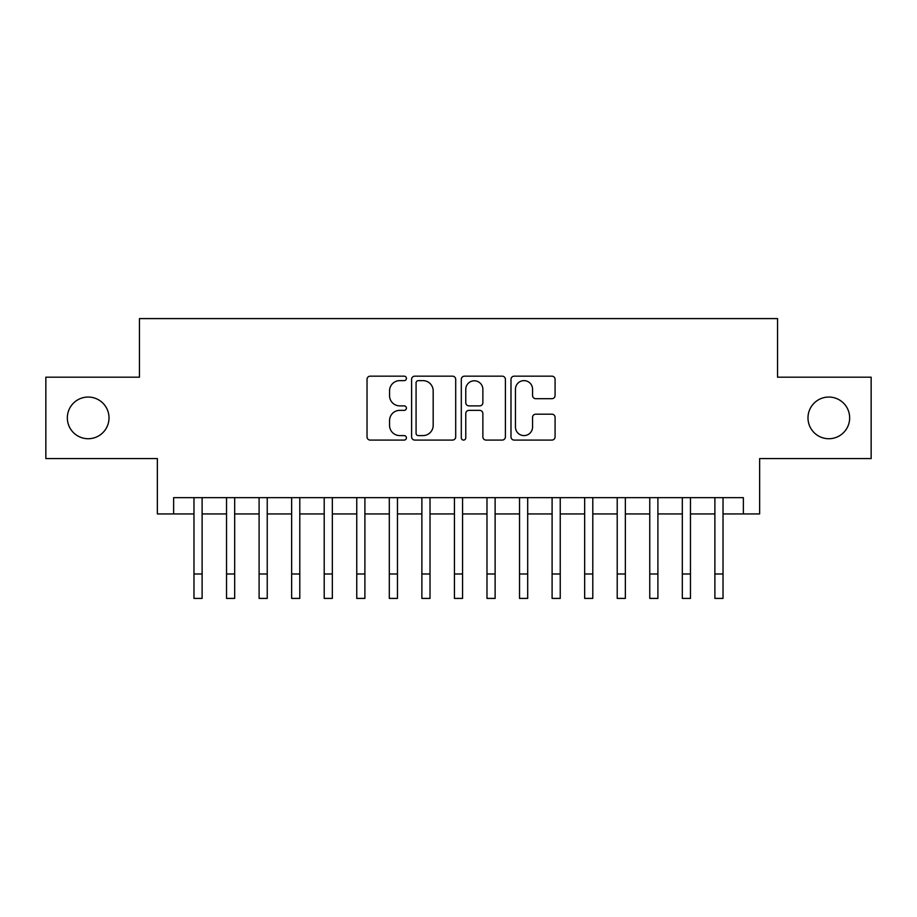 <?xml version="1.0" encoding="UTF-8"?>
<svg xmlns="http://www.w3.org/2000/svg" width="917" height="917" viewBox="0 0 917 917"><rect width="100%" height="100%" fill="white"/><g stroke="black" fill="none" stroke-linecap="round" stroke-linejoin="round"><path stroke-width="1.38" d="M406.414 378.4A2.235 2.235 0 0 0 404.179 376.165L370.216 376.165A3.198 3.198 0 0 0 367.029 379.363L367.029 436.882A3.198 3.198 0 0 0 370.216 440.08L404.179 440.08A2.235 2.235 0 0 0 406.414 437.833A2.235 2.235 0 0 0 404.179 435.598L399.778 435.598A10.225 10.225 0 0 1 389.553 425.373L389.553 420.582A10.225 10.225 0 0 1 399.778 410.358L404.179 410.358A2.235 2.235 0 0 0 406.414 408.122A2.235 2.235 0 0 0 404.179 405.887L399.778 405.887A10.225 10.225 0 0 1 389.553 395.651L389.553 390.86A10.225 10.225 0 0 1 399.778 380.635L404.179 380.635A2.235 2.235 0 0 0 406.414 378.4M807.992 417.888A20.839 20.839 0 0 0 828.83 438.727A20.839 20.839 0 0 0 849.658 417.888A20.839 20.839 0 0 0 828.83 397.05A20.839 20.839 0 0 0 807.992 417.888M67.342 417.888A20.839 20.839 0 0 0 88.17 438.727A20.839 20.839 0 0 0 109.008 417.888A20.839 20.839 0 0 0 88.17 397.05A20.839 20.839 0 0 0 67.342 417.888M551.896 398.689A3.198 3.198 0 0 0 555.083 395.502L555.083 379.363A3.198 3.198 0 0 0 551.896 376.165L514.185 376.165A3.198 3.198 0 0 0 510.987 379.363L510.987 436.882A3.198 3.198 0 0 0 514.185 440.08L551.896 440.08A3.198 3.198 0 0 0 555.083 436.882L555.083 417.384A3.198 3.198 0 0 0 551.896 414.186L535.757 414.186A3.198 3.198 0 0 0 532.559 417.384L532.559 427.058A8.551 8.551 0 0 1 524.008 435.598A8.551 8.551 0 0 1 515.457 427.058L515.457 389.186A8.551 8.551 0 0 1 524.008 380.635A8.551 8.551 0 0 1 532.559 389.186L532.559 395.502A3.198 3.198 0 0 0 535.757 398.689L551.896 398.689M173.634 513.933L173.634 497.644L743.366 497.644L743.366 513.933L759.643 513.933L759.643 458.58L871.15 458.58L871.15 377.196L777.547 377.196L777.547 318.589L139.453 318.589L139.453 377.196L45.85 377.196L45.85 458.58L157.357 458.58L157.357 513.933L193.98 513.933M455.703 379.363A3.198 3.198 0 0 0 452.505 376.165L414.805 376.165A3.198 3.198 0 0 0 411.607 379.363L411.607 436.882A3.198 3.198 0 0 0 414.805 440.08L452.505 440.08A3.198 3.198 0 0 0 455.703 436.882L455.703 379.363M464.495 376.165L502.195 376.165A3.198 3.198 0 0 1 505.393 379.363L505.393 436.882A3.198 3.198 0 0 1 502.195 440.08L486.067 440.08A3.198 3.198 0 0 1 482.869 436.882L482.869 413.556A3.198 3.198 0 0 0 479.671 410.358L468.965 410.358A3.198 3.198 0 0 0 465.767 413.556L465.767 437.833A2.235 2.235 0 0 1 463.532 440.08A2.235 2.235 0 0 1 461.297 437.833L461.297 379.363A3.198 3.198 0 0 1 464.495 376.165M202.118 513.933L226.533 513.933M234.672 513.933L259.098 513.933M267.237 513.933L291.652 513.933M299.79 513.933L324.205 513.933M332.344 513.933L356.759 513.933M364.897 513.933L389.312 513.933M397.462 513.933L421.877 513.933M430.016 513.933L454.431 513.933M462.569 513.933L486.984 513.933M495.123 513.933L519.538 513.933M527.688 513.933L552.103 513.933M560.241 513.933L584.656 513.933M592.795 513.933L617.21 513.933M625.348 513.933L649.763 513.933M657.902 513.933L682.328 513.933M690.467 513.933L714.882 513.933M723.02 513.933L743.366 513.933M418.312 380.635A2.235 2.235 0 0 0 416.077 382.87L416.077 433.363A2.235 2.235 0 0 0 418.312 435.598L422.943 435.598A10.225 10.225 0 0 0 433.179 425.373L433.179 390.86A10.225 10.225 0 0 0 422.943 380.635L418.312 380.635M482.869 389.347A8.551 8.551 0 0 0 474.318 380.796A8.551 8.551 0 0 0 465.767 389.347L465.767 402.689A3.198 3.198 0 0 0 468.965 405.887L479.671 405.887A3.198 3.198 0 0 0 482.869 402.689L482.869 389.347M193.98 573.996L202.118 573.996L202.118 598.411L193.98 598.411L193.98 497.644M202.118 573.996L202.118 497.644M226.533 573.996L234.672 573.996L234.672 598.411L226.533 598.411L226.533 497.644M234.672 573.996L234.672 497.644M259.098 573.996L267.237 573.996L267.237 598.411L259.098 598.411L259.098 497.644M267.237 573.996L267.237 497.644M291.652 573.996L299.79 573.996L299.79 598.411L291.652 598.411L291.652 497.644M299.79 573.996L299.79 497.644M324.205 573.996L332.344 573.996L332.344 598.411L324.205 598.411L324.205 497.644M332.344 573.996L332.344 497.644M356.759 573.996L364.897 573.996L364.897 598.411L356.759 598.411L356.759 497.644M364.897 573.996L364.897 497.644M389.312 573.996L397.462 573.996L397.462 598.411L389.312 598.411L389.312 497.644M397.462 573.996L397.462 497.644M421.877 573.996L430.016 573.996L430.016 598.411L421.877 598.411L421.877 497.644M430.016 573.996L430.016 497.644M454.431 573.996L462.569 573.996L462.569 598.411L454.431 598.411L454.431 497.644M462.569 573.996L462.569 497.644M486.984 573.996L495.123 573.996L495.123 598.411L486.984 598.411L486.984 497.644M495.123 573.996L495.123 497.644M519.538 573.996L527.688 573.996L527.688 598.411L519.538 598.411L519.538 497.644M527.688 573.996L527.688 497.644M552.103 573.996L560.241 573.996L560.241 598.411L552.103 598.411L552.103 497.644M560.241 573.996L560.241 497.644M584.656 573.996L592.795 573.996L592.795 598.411L584.656 598.411L584.656 497.644M592.795 573.996L592.795 497.644M617.21 573.996L625.348 573.996L625.348 598.411L617.21 598.411L617.21 497.644M625.348 573.996L625.348 497.644M649.763 573.996L657.902 573.996L657.902 598.411L649.763 598.411L649.763 497.644M657.902 573.996L657.902 497.644M682.328 573.996L690.467 573.996L690.467 598.411L682.328 598.411L682.328 497.644M690.467 573.996L690.467 497.644M714.882 573.996L723.02 573.996L723.02 598.411L714.882 598.411L714.882 497.644M723.02 573.996L723.02 497.644"/></g></svg>
